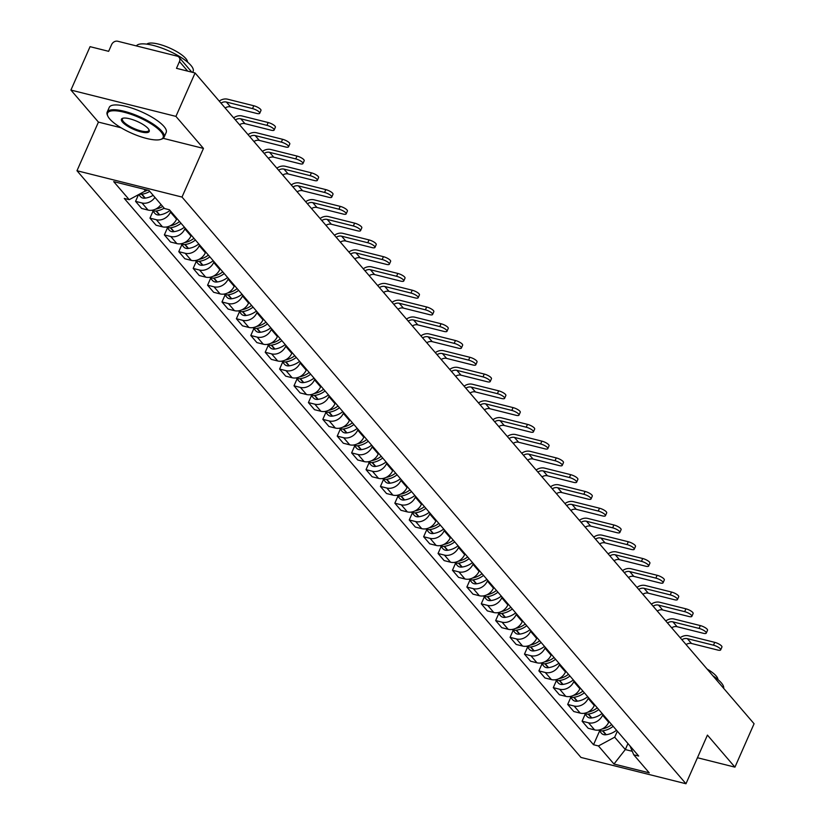 <?xml version="1.0" encoding="UTF-8"?>
<svg xmlns="http://www.w3.org/2000/svg" width="825" height="825" viewBox="0 0 825 825"><rect width="100%" height="100%" fill="white"/><g stroke="black" fill="none" stroke-linecap="round" stroke-linejoin="round"><path stroke-width="1.24" d="M175.931 116.387L70.919 90.069L98.433 122.1L76.983 170.734L580.955 757.433L685.977 783.75L182.005 197.062L203.455 148.417L175.931 116.387L195.082 72.982L754.081 723.742L734.941 767.147L707.427 735.106L685.977 783.75M70.919 90.069L90.059 46.664L108.642 51.325L111.633 44.56A4.981 4.094 -40.7 0 1 117.758 41.25L177.2 56.152A4.981 4.094 -40.7 0 1 179.046 57.265L191.854 72.177M697.445 757.742L734.941 767.147M187.698 71.136L179.468 61.566L176.488 68.32L195.082 72.982M179.468 61.566A4.981 4.094 -40.7 0 0 179.046 57.265M154.925 197.392A11.447 9.405 139.3 0 1 141.972 202.971L135.558 201.362L141.653 208.457L148.067 210.066A11.447 9.405 -40.7 0 0 161.019 204.487M138.517 194.648L135.558 201.362M170.796 211.355L170.455 212.128A11.447 9.405 139.3 0 1 156.368 219.739L149.964 218.13L156.059 225.225L162.463 226.834A11.447 9.405 -40.7 0 0 176.55 219.223L176.89 218.45M153.017 211.21L149.964 218.13M185.202 228.123L184.862 228.896A11.447 9.405 139.3 0 1 170.775 236.507L164.371 234.898L170.466 241.993L176.87 243.602A11.447 9.405 -40.7 0 0 190.957 235.991L191.297 235.218M167.423 227.978L164.371 234.898M199.609 244.901L199.268 245.664A11.447 9.405 139.3 0 1 185.182 253.275L178.778 251.666L184.872 258.761L191.276 260.37A11.447 9.405 -40.7 0 0 205.363 252.759L205.703 251.986M181.83 244.747L178.778 251.666M214.005 261.669L213.675 262.433A11.447 9.405 139.3 0 1 199.588 270.043L193.184 268.434L199.268 275.529L205.683 277.138A11.447 9.405 -40.7 0 0 219.77 269.528L220.1 268.764M196.226 261.515L193.184 268.434M228.412 278.438L228.082 279.201A11.447 9.405 139.3 0 1 213.995 286.811L207.58 285.202L213.675 292.298L220.089 293.906A11.447 9.405 -40.7 0 0 234.176 286.296L234.506 285.532M210.633 278.283L207.58 285.202M242.818 295.206L242.478 295.969A11.447 9.405 139.3 0 1 228.391 303.579L221.987 301.971L228.082 309.066L234.486 310.674A11.447 9.405 -40.7 0 0 248.572 303.064L248.913 302.301M225.039 295.051L221.987 301.971M257.225 311.974L256.884 312.737A11.447 9.405 139.3 0 1 242.797 320.347L236.393 318.739L242.488 325.834L248.892 327.442A11.447 9.405 -40.7 0 0 262.979 319.832L263.319 319.069M239.446 311.819L236.393 318.739M271.631 328.742L271.291 329.505A11.447 9.405 139.3 0 1 257.204 337.116L250.8 335.507L256.895 342.602L263.299 344.211A11.447 9.405 -40.7 0 0 277.386 336.6L277.726 335.837M253.852 328.587L250.8 335.507M286.028 345.51L285.698 346.273A11.447 9.405 139.3 0 1 271.611 353.884L265.207 352.275L271.291 359.37L277.705 360.979A11.447 9.405 -40.7 0 0 291.792 353.368L292.122 352.605M268.249 345.366L265.207 352.275M300.434 362.278L300.104 363.041A11.447 9.405 139.3 0 1 286.017 370.652L279.603 369.053L285.698 376.138L292.112 377.747A11.447 9.405 -40.7 0 0 306.199 370.136L306.529 369.373M282.655 362.134L279.603 369.053M314.841 379.046L314.5 379.809A11.447 9.405 139.3 0 1 300.413 387.42L294.009 385.822L300.104 392.917L306.508 394.515A11.447 9.405 -40.7 0 0 320.595 386.904L320.935 386.141M297.062 378.902L294.009 385.822M329.247 395.814L328.907 396.577A11.447 9.405 139.3 0 1 314.82 404.188L308.416 402.59L314.511 409.685L320.915 411.283A11.447 9.405 -40.7 0 0 335.002 403.673L335.342 402.909M311.468 395.67L308.416 402.59M343.654 412.582L343.313 413.346A11.447 9.405 139.3 0 1 329.227 420.956L322.823 419.358L328.917 426.453L335.321 428.051A11.447 9.405 -40.7 0 0 349.408 420.441L349.748 419.677M325.875 412.438L322.823 419.358M358.05 429.351L357.72 430.114A11.447 9.405 139.3 0 1 343.633 437.724L337.229 436.126L343.313 443.221L349.728 444.819A11.447 9.405 -40.7 0 0 363.815 437.209L364.145 436.446M340.271 429.206L337.229 436.126M372.457 446.119L372.127 446.882A11.447 9.405 139.3 0 1 358.04 454.503L351.625 452.894L357.72 459.989L364.134 461.588A11.447 9.405 -40.7 0 0 378.221 453.977L378.551 453.214M354.678 445.974L351.625 452.894M386.863 462.887L386.523 463.65A11.447 9.405 139.3 0 1 372.436 471.271L366.032 469.662L372.127 476.757L378.531 478.366A11.447 9.405 -40.7 0 0 392.618 470.745L392.958 469.982M369.084 462.743L366.032 469.662M401.27 479.655L400.929 480.428A11.447 9.405 139.3 0 1 386.843 488.039L380.438 486.43L386.533 493.525L392.937 495.134A11.447 9.405 -40.7 0 0 407.024 487.513L407.364 486.75M383.491 479.511L380.438 486.43M415.676 496.423L415.336 497.197A11.447 9.405 139.3 0 1 401.249 504.807L394.845 503.198L400.94 510.293L407.344 511.902A11.447 9.405 -40.7 0 0 421.431 504.292L421.771 503.518M397.897 496.279L394.845 503.198M430.073 513.191L429.743 513.965A11.447 9.405 139.3 0 1 415.656 521.575L409.252 519.967L415.336 527.062L421.75 528.67A11.447 9.405 -40.7 0 0 435.837 521.06L436.167 520.286M412.294 513.047L409.252 519.967M444.479 529.97L444.149 530.733A11.447 9.405 139.3 0 1 430.062 538.343L423.648 536.735L429.743 543.83L436.157 545.438A11.447 9.405 -40.7 0 0 450.244 537.828L450.574 537.065M426.7 529.815L423.648 536.735M458.886 546.738L458.545 547.501A11.447 9.405 139.3 0 1 444.458 555.112L438.054 553.503L444.149 560.598L450.553 562.207A11.447 9.405 -40.7 0 0 464.64 554.596L464.98 553.833M441.107 546.583L438.054 553.503M473.292 563.506L472.952 564.269A11.447 9.405 139.3 0 1 458.865 571.88L452.461 570.271L458.556 577.366L464.96 578.975A11.447 9.405 -40.7 0 0 479.047 571.364L479.387 570.601M455.513 563.351L452.461 570.271M487.699 580.274L487.358 581.037A11.447 9.405 139.3 0 1 473.272 588.648L466.868 587.039L472.962 594.134L479.366 595.743A11.447 9.405 -40.7 0 0 493.453 588.132L493.793 587.369M469.92 580.119L466.868 587.039M502.105 597.042L501.765 597.805A11.447 9.405 139.3 0 1 487.678 605.416L481.274 603.807L487.358 610.902L493.773 612.511A11.447 9.405 -40.7 0 0 507.86 604.9L508.19 604.137M484.316 596.887L481.274 603.807M516.502 613.81L516.172 614.573A11.447 9.405 139.3 0 1 502.085 622.184L495.67 620.575L501.765 627.67L508.179 629.279A11.447 9.405 -40.7 0 0 522.266 621.668L522.596 620.905M498.723 613.666L495.67 620.575M530.908 630.578L530.568 631.342A11.447 9.405 139.3 0 1 516.481 638.952L510.077 637.343L516.172 644.438L522.576 646.047A11.447 9.405 -40.7 0 0 536.663 638.437L537.003 637.673M513.129 630.434L510.077 637.343M545.315 647.347L544.974 648.11A11.447 9.405 139.3 0 1 530.887 655.72L524.483 654.122L530.578 661.207L536.982 662.815A11.447 9.405 -40.7 0 0 551.069 655.205L551.409 654.442M527.536 647.202L524.483 654.122M559.721 664.115L559.381 664.878A11.447 9.405 139.3 0 1 545.294 672.488L538.89 670.89L544.985 677.985L551.389 679.583A11.447 9.405 -40.7 0 0 565.476 671.973L565.816 671.21M541.942 663.97L538.89 670.89M574.128 680.883L573.788 681.646A11.447 9.405 139.3 0 1 559.701 689.257L553.297 687.658L559.391 694.753L565.795 696.352A11.447 9.405 -40.7 0 0 579.882 688.741L580.212 687.978M556.339 680.738L553.297 687.658M588.524 697.651L588.194 698.414A11.447 9.405 139.3 0 1 574.107 706.025L567.693 704.426L573.788 711.521L580.202 713.12A11.447 9.405 -40.7 0 0 594.289 705.509L594.619 704.746M570.745 697.507L567.693 704.426M602.931 714.419L602.59 715.182A11.447 9.405 139.3 0 1 588.503 722.793L582.099 721.194L588.194 728.289L594.598 729.888A11.447 9.405 -40.7 0 0 608.685 722.277L609.025 721.514M585.152 714.275L582.099 721.194M143.973 189.214L145.437 190.915L145.963 189.719M145.437 190.915L129.205 199.681L113.695 181.624L148.985 190.472L164.495 208.529L169.424 209.767L638.684 756.04L633.744 754.803L649.254 772.86L613.975 764.022L598.455 745.955L614.687 737.189L625.309 749.554L632.27 751.297M129.205 199.681L124.266 198.443L593.526 744.727L598.455 745.955M76.983 170.734L182.005 197.062M98.433 122.1L121.1 127.782M163.195 138.332L203.455 148.417M627.959 743.552L625.309 749.554L613.975 764.022M617.337 731.187L614.687 737.189M599.558 731.043L593.526 744.727M630.032 745.975L633.744 754.803M225.142 107.972A6.713 5.517 139.3 0 1 230.536 106.879L256.688 113.427A5.6 1.598 -156.2 0 0 259.731 113.273A5.6 1.598 -156.2 0 0 257.699 110.849A5.6 1.598 -156.2 0 0 252.532 108.591L253.78 105.755A5.6 1.598 23.8 0 1 258.947 108.013A5.6 1.598 23.8 0 1 260.978 110.437L259.731 113.273M147.551 190.111A18.913 15.541 139.3 0 1 144.21 191.575M139.477 194.133A6.28 5.167 -40.7 0 0 141.58 194.236L141.91 194.195A18.913 15.541 -40.7 0 0 149.779 191.4M138.703 194.556L140.498 196.639A6.28 5.167 -40.7 0 0 144.953 198.165L145.282 198.113A18.913 15.541 -40.7 0 0 153.151 195.329M220.987 103.135A6.713 5.517 139.3 0 1 226.38 102.042L252.532 108.591M253.78 105.755L227.638 99.206A9.952 8.178 -40.7 0 0 219.244 101.104M239.539 124.74A6.713 5.517 139.3 0 1 244.943 123.647L271.095 130.206A5.6 1.598 -156.2 0 0 274.137 130.041A5.6 1.598 -156.2 0 0 272.106 127.617A5.6 1.598 -156.2 0 0 266.939 125.359L268.187 122.533A5.6 1.598 23.8 0 1 273.353 124.781A5.6 1.598 23.8 0 1 275.385 127.205L274.137 130.041M162.711 206.456A18.913 15.541 139.3 0 1 155.636 209.117M152.305 210.189A6.28 5.167 -40.7 0 0 155.987 211.004L156.317 210.963A18.913 15.541 -40.7 0 0 164.185 208.168M152.161 210.21L154.904 213.407A6.28 5.167 -40.7 0 0 159.359 214.933L159.689 214.882A18.913 15.541 -40.7 0 0 169.991 210.427M235.393 119.903A6.713 5.517 139.3 0 1 240.787 118.81L266.939 125.359M268.187 122.533L242.034 115.974A9.952 8.178 -40.7 0 0 233.64 117.872M253.945 141.508A6.713 5.517 139.3 0 1 259.349 140.415L285.502 146.974A5.6 1.598 -156.2 0 0 288.544 146.809A5.6 1.598 -156.2 0 0 286.512 144.385A5.6 1.598 -156.2 0 0 281.346 142.137L282.593 139.301A5.6 1.598 23.8 0 1 287.76 141.549A5.6 1.598 23.8 0 1 289.792 143.973L288.544 146.809M179.551 221.543A18.913 15.541 139.3 0 1 170.043 225.885M166.712 226.958A6.28 5.167 -40.7 0 0 170.393 227.772L170.723 227.731A18.913 15.541 -40.7 0 0 181.026 223.266M166.568 226.978L169.311 230.175A6.28 5.167 -40.7 0 0 173.755 231.701L174.085 231.65A18.913 15.541 -40.7 0 0 184.398 227.195M249.789 136.672A6.713 5.517 139.3 0 1 255.193 135.578L281.346 142.137M282.593 139.301L256.441 132.743A9.952 8.178 -40.7 0 0 248.047 134.64M268.352 158.287A6.713 5.517 139.3 0 1 273.756 157.183L299.898 163.742A5.6 1.598 -156.2 0 0 302.95 163.577A5.6 1.598 -156.2 0 0 300.908 161.153A5.6 1.598 -156.2 0 0 295.742 158.905L297 156.069A5.6 1.598 23.8 0 1 302.167 158.318A5.6 1.598 23.8 0 1 304.198 160.741L302.95 163.577M193.958 238.322A18.913 15.541 139.3 0 1 184.449 242.653M181.118 243.726A6.28 5.167 -40.7 0 0 184.79 244.54L185.12 244.499A18.913 15.541 -40.7 0 0 195.432 240.034M180.974 243.757L183.717 246.953A6.28 5.167 -40.7 0 0 188.162 248.469L188.492 248.418A18.913 15.541 -40.7 0 0 198.804 243.963M264.196 153.44A6.713 5.517 139.3 0 1 269.6 152.347L295.742 158.905M297 156.069L270.847 149.511A9.952 8.178 -40.7 0 0 262.453 151.408M282.758 175.055A6.713 5.517 139.3 0 1 288.152 173.951L314.304 180.51A5.6 1.598 -156.2 0 0 317.347 180.345A5.6 1.598 -156.2 0 0 315.315 177.922A5.6 1.598 -156.2 0 0 310.148 175.673L311.407 172.838A5.6 1.598 23.8 0 1 316.563 175.096A5.6 1.598 23.8 0 1 318.605 177.509L317.347 180.345M208.354 255.09A18.913 15.541 139.3 0 1 198.856 259.421M195.525 260.494A6.28 5.167 -40.7 0 0 199.196 261.308L199.526 261.267A18.913 15.541 -40.7 0 0 209.839 256.802M195.37 260.525L198.124 263.722A6.28 5.167 -40.7 0 0 202.568 265.238L202.898 265.186A18.913 15.541 -40.7 0 0 213.201 260.731M278.603 170.218A6.713 5.517 139.3 0 1 283.996 169.115L310.148 175.673M311.407 172.838L285.254 166.279A9.952 8.178 -40.7 0 0 276.86 168.187M297.165 191.823A6.713 5.517 139.3 0 1 302.558 190.719L328.711 197.278A5.6 1.598 -156.2 0 0 331.753 197.113A5.6 1.598 -156.2 0 0 329.722 194.7A5.6 1.598 -156.2 0 0 324.555 192.442L325.803 189.606A5.6 1.598 23.8 0 1 330.969 191.864A5.6 1.598 23.8 0 1 333.001 194.277L331.753 197.113M222.76 271.858A18.913 15.541 139.3 0 1 213.252 276.189M209.932 277.262A6.28 5.167 -40.7 0 0 213.603 278.077L213.933 278.035A18.913 15.541 -40.7 0 0 224.235 273.57M209.777 277.293L212.52 280.49A6.28 5.167 -40.7 0 0 216.975 282.006L217.305 281.964A18.913 15.541 -40.7 0 0 227.607 277.499M293.009 186.986A6.713 5.517 139.3 0 1 298.403 185.883L324.555 192.442M325.803 189.606L299.661 183.047A9.952 8.178 -40.7 0 0 291.266 184.955M109.704 118.924A30.35 8.683 -156.2 0 0 135.125 134.681A30.35 8.683 -156.2 0 0 160.792 139.404A30.35 8.683 -156.2 0 0 160.958 131.763A30.35 8.683 -156.2 0 0 127.163 113.077A30.35 8.683 -156.2 0 0 107.786 116.026A30.35 8.683 -156.2 0 0 109.704 118.924M107.611 115.593A31.102 8.9 23.8 0 1 107.394 115.139A31.102 8.9 23.8 0 1 107.168 112.138A31.102 8.9 23.8 0 1 131.495 113.489A31.102 8.9 23.8 0 1 161.875 131.268A31.102 8.9 23.8 0 1 164.072 137.239A31.102 8.9 23.8 0 1 161.7 139.095A31.102 8.9 23.8 0 1 161.226 139.239M122.523 122.131A15.18 4.342 23.8 0 1 122.605 118.305A15.18 4.342 23.8 0 1 135.434 120.677A15.18 4.342 23.8 0 1 148.149 128.556A15.18 4.342 23.8 0 1 149.108 129.999A15.18 4.342 23.8 0 1 139.415 131.474A15.18 4.342 23.8 0 1 122.523 122.131M123.111 118.171A14.427 4.135 -156.2 0 0 122.42 118.862A14.427 4.135 -156.2 0 0 123.441 121.636A14.427 4.135 -156.2 0 0 137.538 129.886A14.427 4.135 -156.2 0 0 148.82 130.515A14.427 4.135 -156.2 0 0 148.871 129.535M136.403 45.922A31.102 8.9 23.8 0 1 161.164 47.84A31.102 8.9 23.8 0 1 190.926 65.392A31.102 8.9 23.8 0 1 193.132 71.362L192.679 72.383M146.829 44.148A22.388 6.404 23.8 0 1 165.103 46.169A22.388 6.404 23.8 0 1 185.79 58.534A22.388 6.404 23.8 0 1 187.533 62.102M107.168 112.138L109.282 107.343A31.102 8.9 23.8 0 1 133.609 108.694A31.102 8.9 23.8 0 1 163.989 126.472A31.102 8.9 23.8 0 1 166.196 132.433L164.072 137.239M712.924 675.819A31.102 8.9 23.8 0 1 721.308 682.832A31.102 8.9 23.8 0 1 723.669 688.328M707.097 669.044A22.388 6.404 23.8 0 1 716.172 675.974A22.388 6.404 23.8 0 1 717.915 679.532M311.561 208.591A6.713 5.517 139.3 0 1 316.965 207.487L343.118 214.046A5.6 1.598 -156.2 0 0 346.16 213.881A5.6 1.598 -156.2 0 0 344.128 211.468A5.6 1.598 -156.2 0 0 338.962 209.21L340.209 206.374A5.6 1.598 23.8 0 1 345.376 208.632A5.6 1.598 23.8 0 1 347.407 211.045L346.16 213.881M237.167 288.626A18.913 15.541 139.3 0 1 227.659 292.957M224.328 294.03A6.28 5.167 -40.7 0 0 228.009 294.845L228.339 294.803A18.913 15.541 -40.7 0 0 238.642 290.338M224.183 294.061L226.927 297.258A6.28 5.167 -40.7 0 0 231.382 298.774L231.712 298.733A18.913 15.541 -40.7 0 0 242.014 294.267M307.416 203.754A6.713 5.517 139.3 0 1 312.809 202.651L338.962 209.21M340.209 206.374L314.057 199.815A9.952 8.178 -40.7 0 0 305.662 201.723M325.968 225.359A6.713 5.517 139.3 0 1 331.372 224.256L357.524 230.814A5.6 1.598 -156.2 0 0 360.566 230.649A5.6 1.598 -156.2 0 0 358.535 228.236A5.6 1.598 -156.2 0 0 353.368 225.978L354.616 223.142A5.6 1.598 23.8 0 1 359.782 225.4A5.6 1.598 23.8 0 1 361.814 227.813L360.566 230.649M251.573 305.394A18.913 15.541 139.3 0 1 242.065 309.726M238.734 310.798A6.28 5.167 -40.7 0 0 242.416 311.623L242.746 311.572A18.913 15.541 -40.7 0 0 253.048 307.117M238.59 310.829L241.333 314.026A6.28 5.167 -40.7 0 0 245.778 315.542L246.108 315.501A18.913 15.541 -40.7 0 0 256.42 311.035M321.812 220.523A6.713 5.517 139.3 0 1 327.216 219.419L353.368 225.978M354.616 223.142L328.463 216.583A9.952 8.178 -40.7 0 0 320.069 218.491M340.374 242.127A6.713 5.517 139.3 0 1 345.778 241.024L371.92 247.583A5.6 1.598 -156.2 0 0 374.973 247.417A5.6 1.598 -156.2 0 0 372.931 245.004A5.6 1.598 -156.2 0 0 367.764 242.746L369.022 239.91A5.6 1.598 23.8 0 1 374.189 242.168A5.6 1.598 23.8 0 1 376.221 244.592L374.973 247.417M265.98 322.162A18.913 15.541 139.3 0 1 256.472 326.494M253.141 327.566A6.28 5.167 -40.7 0 0 256.812 328.391L257.142 328.34A18.913 15.541 -40.7 0 0 267.455 323.885M252.997 327.597L255.74 330.794A6.28 5.167 -40.7 0 0 260.184 332.31L260.514 332.269A18.913 15.541 -40.7 0 0 270.827 327.803M336.218 237.291A6.713 5.517 139.3 0 1 341.622 236.187L367.764 242.746M369.022 239.91L342.87 233.351A9.952 8.178 -40.7 0 0 334.476 235.259M354.781 258.895A6.713 5.517 139.3 0 1 360.174 257.792L386.327 264.351A5.6 1.598 -156.2 0 0 389.369 264.196A5.6 1.598 -156.2 0 0 387.338 261.772A5.6 1.598 -156.2 0 0 382.171 259.514L383.429 256.678A5.6 1.598 23.8 0 1 388.585 258.937A5.6 1.598 23.8 0 1 390.627 261.36L389.369 264.196M280.376 338.931A18.913 15.541 139.3 0 1 270.878 343.262M267.548 344.345A6.28 5.167 -40.7 0 0 271.219 345.159L271.549 345.108A18.913 15.541 -40.7 0 0 281.861 340.653M267.393 344.365L270.146 347.562A6.28 5.167 -40.7 0 0 274.591 349.078L274.921 349.037A18.913 15.541 -40.7 0 0 285.223 344.572M350.625 254.059A6.713 5.517 139.3 0 1 356.018 252.955L382.171 259.514M383.429 256.678L357.277 250.119A9.952 8.178 -40.7 0 0 348.882 252.027M369.188 275.663A6.713 5.517 139.3 0 1 374.581 274.57L400.733 281.119A5.6 1.598 -156.2 0 0 403.776 280.964A5.6 1.598 -156.2 0 0 401.744 278.541A5.6 1.598 -156.2 0 0 396.577 276.282L397.825 273.446A5.6 1.598 23.8 0 1 402.992 275.705A5.6 1.598 23.8 0 1 405.023 278.128L403.776 280.964M294.783 355.699A18.913 15.541 139.3 0 1 285.275 360.04M281.954 361.113A6.28 5.167 -40.7 0 0 285.625 361.927L285.955 361.876A18.913 15.541 -40.7 0 0 296.257 357.421M281.799 361.133L284.543 364.33A6.28 5.167 -40.7 0 0 288.998 365.846L289.327 365.805A18.913 15.541 -40.7 0 0 299.63 361.34M365.032 270.827A6.713 5.517 139.3 0 1 370.425 269.734L396.577 276.282M397.825 273.446L371.683 266.898A9.952 8.178 -40.7 0 0 363.289 268.795M383.584 292.432A6.713 5.517 139.3 0 1 388.988 291.338L415.14 297.887A5.6 1.598 -156.2 0 0 418.182 297.732A5.6 1.598 -156.2 0 0 416.151 295.309A5.6 1.598 -156.2 0 0 410.984 293.05L412.232 290.214A5.6 1.598 23.8 0 1 417.398 292.473A5.6 1.598 23.8 0 1 419.43 294.896L418.182 297.732M309.189 372.467A18.913 15.541 139.3 0 1 299.681 376.808M296.35 377.881A6.28 5.167 -40.7 0 0 300.032 378.696L300.362 378.644A18.913 15.541 -40.7 0 0 310.664 374.189M296.206 377.902L298.949 381.098A6.28 5.167 -40.7 0 0 303.404 382.614L303.734 382.573A18.913 15.541 -40.7 0 0 314.036 378.108M379.438 287.595A6.713 5.517 139.3 0 1 384.832 286.502L410.984 293.05M412.232 290.214L386.079 283.666A9.952 8.178 -40.7 0 0 377.685 285.563M397.99 309.2A6.713 5.517 139.3 0 1 403.394 308.107L429.547 314.655A5.6 1.598 -156.2 0 0 432.589 314.5A5.6 1.598 -156.2 0 0 430.557 312.077A5.6 1.598 -156.2 0 0 425.391 309.818L426.638 306.983A5.6 1.598 23.8 0 1 431.805 309.241A5.6 1.598 23.8 0 1 433.837 311.664L432.589 314.5M323.596 389.235A18.913 15.541 139.3 0 1 314.088 393.577M310.757 394.649A6.28 5.167 -40.7 0 0 314.438 395.464L314.768 395.423A18.913 15.541 -40.7 0 0 325.071 390.957M310.613 394.67L313.356 397.867A6.28 5.167 -40.7 0 0 317.8 399.382L318.13 399.341A18.913 15.541 -40.7 0 0 328.443 394.876M393.834 304.363A6.713 5.517 139.3 0 1 399.238 303.27L425.391 309.818M426.638 306.983L400.486 300.434A9.952 8.178 -40.7 0 0 392.092 302.332M412.397 325.968A6.713 5.517 139.3 0 1 417.801 324.875L443.943 331.423A5.6 1.598 -156.2 0 0 446.995 331.268A5.6 1.598 -156.2 0 0 444.953 328.845A5.6 1.598 -156.2 0 0 439.787 326.587L441.045 323.751A5.6 1.598 23.8 0 1 446.212 326.009A5.6 1.598 23.8 0 1 448.243 328.433L446.995 331.268M338.002 406.003A18.913 15.541 139.3 0 1 328.494 410.345M325.163 411.417A6.28 5.167 -40.7 0 0 328.835 412.232L329.165 412.191A18.913 15.541 -40.7 0 0 339.477 407.725M325.019 411.438L327.762 414.635A6.28 5.167 -40.7 0 0 332.207 416.151L332.537 416.109A18.913 15.541 -40.7 0 0 342.849 411.644M408.241 321.131A6.713 5.517 139.3 0 1 413.645 320.038L439.787 326.587M441.045 323.751L414.892 317.202A9.952 8.178 -40.7 0 0 406.498 319.1M426.803 342.736A6.713 5.517 139.3 0 1 432.197 341.643L458.349 348.191A5.6 1.598 -156.2 0 0 461.392 348.037A5.6 1.598 -156.2 0 0 459.36 345.613A5.6 1.598 -156.2 0 0 454.193 343.355L455.452 340.519A5.6 1.598 23.8 0 1 460.608 342.777A5.6 1.598 23.8 0 1 462.65 345.201L461.392 348.037M352.399 422.771A18.913 15.541 139.3 0 1 342.901 427.113M339.57 428.185A6.28 5.167 -40.7 0 0 343.241 429L343.571 428.959A18.913 15.541 -40.7 0 0 353.884 424.493M339.415 428.206L342.169 431.403A6.28 5.167 -40.7 0 0 346.613 432.919L346.943 432.877A18.913 15.541 -40.7 0 0 357.246 428.412M422.647 337.899A6.713 5.517 139.3 0 1 428.041 336.806L454.193 343.355M455.452 340.519L429.299 333.97A9.952 8.178 -40.7 0 0 420.905 335.868M441.21 359.504A6.713 5.517 139.3 0 1 446.603 358.411L472.756 364.959A5.6 1.598 -156.2 0 0 475.798 364.805A5.6 1.598 -156.2 0 0 473.767 362.381A5.6 1.598 -156.2 0 0 468.6 360.123L469.848 357.287A5.6 1.598 23.8 0 1 475.014 359.545A5.6 1.598 23.8 0 1 477.046 361.969L475.798 364.805M366.805 439.539A18.913 15.541 139.3 0 1 357.297 443.881M353.977 444.953A6.28 5.167 -40.7 0 0 357.648 445.768L357.978 445.727A18.913 15.541 -40.7 0 0 368.28 441.262M353.822 444.974L356.565 448.171A6.28 5.167 -40.7 0 0 361.02 449.687L361.35 449.646A18.913 15.541 -40.7 0 0 371.652 445.18M437.054 354.668A6.713 5.517 139.3 0 1 442.448 353.574L468.6 360.123M469.848 357.287L443.706 350.738A9.952 8.178 -40.7 0 0 435.311 352.636M455.617 376.272A6.713 5.517 139.3 0 1 461.01 375.179L487.162 381.728A5.6 1.598 -156.2 0 0 490.205 381.573A5.6 1.598 -156.2 0 0 488.173 379.149A5.6 1.598 -156.2 0 0 483.007 376.891L484.254 374.055A5.6 1.598 23.8 0 1 489.421 376.313A5.6 1.598 23.8 0 1 491.452 378.737L490.205 381.573M381.212 456.308A18.913 15.541 139.3 0 1 371.704 460.649M368.373 461.722A6.28 5.167 -40.7 0 0 372.054 462.536L372.384 462.495A18.913 15.541 -40.7 0 0 382.687 458.03M368.228 461.742L370.972 464.939A6.28 5.167 -40.7 0 0 375.427 466.465L375.757 466.414A18.913 15.541 -40.7 0 0 386.059 461.959M451.461 371.436A6.713 5.517 139.3 0 1 456.854 370.343L483.007 376.891M484.254 374.055L458.102 367.507A9.952 8.178 -40.7 0 0 449.707 369.404M470.013 393.04A6.713 5.517 139.3 0 1 475.417 391.947L501.569 398.496A5.6 1.598 -156.2 0 0 504.611 398.341A5.6 1.598 -156.2 0 0 502.58 395.918A5.6 1.598 -156.2 0 0 497.413 393.659L498.661 390.823A5.6 1.598 23.8 0 1 503.827 393.082A5.6 1.598 23.8 0 1 505.859 395.505L504.611 398.341M395.618 473.076A18.913 15.541 139.3 0 1 386.11 477.417M382.779 478.49A6.28 5.167 -40.7 0 0 386.461 479.304L386.791 479.263A18.913 15.541 -40.7 0 0 397.093 474.798M382.635 478.51L385.378 481.707A6.28 5.167 -40.7 0 0 389.823 483.233L390.153 483.182A18.913 15.541 -40.7 0 0 400.465 478.727M465.857 388.204A6.713 5.517 139.3 0 1 471.261 387.111L497.413 393.659M498.661 390.823L472.508 384.275A9.952 8.178 -40.7 0 0 464.114 386.172M484.419 409.808A6.713 5.517 139.3 0 1 489.823 408.715L515.965 415.274A5.6 1.598 -156.2 0 0 519.018 415.109A5.6 1.598 -156.2 0 0 516.976 412.686A5.6 1.598 -156.2 0 0 511.82 410.427L513.067 407.602A5.6 1.598 23.8 0 1 518.234 409.85A5.6 1.598 23.8 0 1 520.266 412.273L519.018 415.109M410.025 489.844A18.913 15.541 139.3 0 1 400.517 494.185M397.186 495.258A6.28 5.167 -40.7 0 0 400.857 496.073L401.187 496.031A18.913 15.541 -40.7 0 0 411.5 491.566M397.042 495.278L399.785 498.475A6.28 5.167 -40.7 0 0 404.229 500.002L404.559 499.95A18.913 15.541 -40.7 0 0 414.872 495.495M480.263 404.972A6.713 5.517 139.3 0 1 485.667 403.879L511.82 410.427M513.067 407.602L486.915 401.043A9.952 8.178 -40.7 0 0 478.521 402.94M498.826 426.587A6.713 5.517 139.3 0 1 504.219 425.483L530.372 432.042A5.6 1.598 -156.2 0 0 533.414 431.877A5.6 1.598 -156.2 0 0 531.382 429.454A5.6 1.598 -156.2 0 0 526.216 427.206L527.474 424.37A5.6 1.598 23.8 0 1 532.63 426.618A5.6 1.598 23.8 0 1 534.672 429.041L533.414 431.877M424.421 506.612A18.913 15.541 139.3 0 1 414.923 510.953M411.593 512.026A6.28 5.167 -40.7 0 0 415.264 512.841L415.594 512.799A18.913 15.541 -40.7 0 0 425.906 508.334M411.438 512.047L414.191 515.243A6.28 5.167 -40.7 0 0 418.636 516.77L418.966 516.718A18.913 15.541 -40.7 0 0 429.278 512.263M494.67 421.74A6.713 5.517 139.3 0 1 500.063 420.647L526.216 427.206M527.474 424.37L501.322 417.811A9.952 8.178 -40.7 0 0 492.927 419.708M513.232 443.355A6.713 5.517 139.3 0 1 518.626 442.252L544.778 448.81A5.6 1.598 -156.2 0 0 547.821 448.645A5.6 1.598 -156.2 0 0 545.789 446.222A5.6 1.598 -156.2 0 0 540.623 443.974L541.87 441.138A5.6 1.598 23.8 0 1 547.037 443.386A5.6 1.598 23.8 0 1 549.068 445.809L547.821 448.645M438.828 523.39A18.913 15.541 139.3 0 1 429.32 527.722M425.999 528.794A6.28 5.167 -40.7 0 0 429.67 529.609L430 529.567A18.913 15.541 -40.7 0 0 440.302 525.102M425.844 528.825L428.598 532.022A6.28 5.167 -40.7 0 0 433.043 533.538L433.373 533.486A18.913 15.541 -40.7 0 0 443.675 529.031M509.077 438.518A6.713 5.517 139.3 0 1 514.47 437.415L540.623 443.974M541.87 441.138L515.728 434.579A9.952 8.178 -40.7 0 0 507.334 436.477M527.639 460.123A6.713 5.517 139.3 0 1 533.033 459.02L559.185 465.578A5.6 1.598 -156.2 0 0 562.227 465.413A5.6 1.598 -156.2 0 0 560.196 463A5.6 1.598 -156.2 0 0 555.029 460.742L556.277 457.906A5.6 1.598 23.8 0 1 561.443 460.164A5.6 1.598 23.8 0 1 563.475 462.577L562.227 465.413M453.234 540.158A18.913 15.541 139.3 0 1 443.726 544.49M440.395 545.562A6.28 5.167 -40.7 0 0 444.077 546.377L444.407 546.336A18.913 15.541 -40.7 0 0 454.709 541.87M440.251 545.593L442.994 548.79A6.28 5.167 -40.7 0 0 447.449 550.306L447.779 550.265A18.913 15.541 -40.7 0 0 458.081 545.799M523.483 455.287A6.713 5.517 139.3 0 1 528.877 454.183L555.029 460.742M556.277 457.906L530.124 451.347A9.952 8.178 -40.7 0 0 521.73 453.255M542.035 476.891A6.713 5.517 139.3 0 1 547.439 475.788L573.592 482.347A5.6 1.598 -156.2 0 0 576.634 482.182A5.6 1.598 -156.2 0 0 574.602 479.768A5.6 1.598 -156.2 0 0 569.436 477.51L570.683 474.674A5.6 1.598 23.8 0 1 575.85 476.933A5.6 1.598 23.8 0 1 577.882 479.346L576.634 482.182M467.641 556.927A18.913 15.541 139.3 0 1 458.133 561.258M454.802 562.33A6.28 5.167 -40.7 0 0 458.483 563.145L458.813 563.104A18.913 15.541 -40.7 0 0 469.116 558.638M454.657 562.361L457.401 565.558A6.28 5.167 -40.7 0 0 461.845 567.074L462.175 567.033A18.913 15.541 -40.7 0 0 472.488 562.567M537.879 472.055A6.713 5.517 139.3 0 1 543.283 470.951L569.436 477.51M570.683 474.674L544.531 468.115A9.952 8.178 -40.7 0 0 536.137 470.023M556.442 493.659A6.713 5.517 139.3 0 1 561.846 492.556L587.988 499.115A5.6 1.598 -156.2 0 0 591.04 498.95A5.6 1.598 -156.2 0 0 588.998 496.537A5.6 1.598 -156.2 0 0 583.842 494.278L585.09 491.442A5.6 1.598 23.8 0 1 590.257 493.701A5.6 1.598 23.8 0 1 592.288 496.114L591.04 498.95M482.048 573.695A18.913 15.541 139.3 0 1 472.539 578.026M469.208 579.098A6.28 5.167 -40.7 0 0 472.88 579.913L473.21 579.872A18.913 15.541 -40.7 0 0 483.522 575.407M469.064 579.129L471.807 582.326A6.28 5.167 -40.7 0 0 476.252 583.842L476.582 583.801A18.913 15.541 -40.7 0 0 486.894 579.336M552.286 488.823A6.713 5.517 139.3 0 1 557.69 487.719L583.842 494.278M585.09 491.442L558.938 484.883A9.952 8.178 -40.7 0 0 550.543 486.791M570.848 510.427A6.713 5.517 139.3 0 1 576.242 509.324L602.394 515.883A5.6 1.598 -156.2 0 0 605.437 515.718A5.6 1.598 -156.2 0 0 603.405 513.305A5.6 1.598 -156.2 0 0 598.238 511.046L599.497 508.21A5.6 1.598 23.8 0 1 604.653 510.469A5.6 1.598 23.8 0 1 606.695 512.882L605.437 515.718M496.444 590.463A18.913 15.541 139.3 0 1 486.946 594.794M483.615 595.867A6.28 5.167 -40.7 0 0 487.286 596.692L487.616 596.64A18.913 15.541 -40.7 0 0 497.929 592.185M483.46 595.898L486.214 599.094A6.28 5.167 -40.7 0 0 490.658 600.61L490.988 600.569A18.913 15.541 -40.7 0 0 501.301 596.104M566.692 505.591A6.713 5.517 139.3 0 1 572.096 504.488L598.238 511.046M599.497 508.21L573.344 501.652A9.952 8.178 -40.7 0 0 564.95 503.559M585.255 527.196A6.713 5.517 139.3 0 1 590.648 526.092L616.801 532.651A5.6 1.598 -156.2 0 0 619.843 532.496A5.6 1.598 -156.2 0 0 617.812 530.073A5.6 1.598 -156.2 0 0 612.645 527.814L613.893 524.978A5.6 1.598 23.8 0 1 619.059 527.237A5.6 1.598 23.8 0 1 621.101 529.66L619.843 532.496M510.85 607.231A18.913 15.541 139.3 0 1 501.342 611.562M498.022 612.635A6.28 5.167 -40.7 0 0 501.693 613.46L502.023 613.408A18.913 15.541 -40.7 0 0 512.325 608.953M497.867 612.666L500.62 615.863A6.28 5.167 -40.7 0 0 505.065 617.378L505.395 617.337A18.913 15.541 -40.7 0 0 515.697 612.872M581.099 522.359A6.713 5.517 139.3 0 1 586.493 521.256L612.645 527.814M613.893 524.978L587.751 518.42A9.952 8.178 -40.7 0 0 579.356 520.327M599.662 543.964A6.713 5.517 139.3 0 1 605.055 542.871L631.208 549.419A5.6 1.598 -156.2 0 0 634.25 549.264A5.6 1.598 -156.2 0 0 632.218 546.841A5.6 1.598 -156.2 0 0 627.052 544.583L628.299 541.747A5.6 1.598 23.8 0 1 633.466 544.005A5.6 1.598 23.8 0 1 635.498 546.428L634.25 549.264M525.257 623.999A18.913 15.541 139.3 0 1 515.749 628.341M512.418 629.413A6.28 5.167 -40.7 0 0 516.099 630.228L516.429 630.176A18.913 15.541 -40.7 0 0 526.732 625.721M512.273 629.434L515.017 632.631A6.28 5.167 -40.7 0 0 519.472 634.147L519.802 634.105A18.913 15.541 -40.7 0 0 530.104 629.64M595.506 539.127A6.713 5.517 139.3 0 1 600.899 538.024L627.052 544.583M628.299 541.747L602.147 535.198A9.952 8.178 -40.7 0 0 593.752 537.096M614.058 560.732A6.713 5.517 139.3 0 1 619.462 559.639L645.614 566.187A5.6 1.598 -156.2 0 0 648.656 566.033A5.6 1.598 -156.2 0 0 646.625 563.609A5.6 1.598 -156.2 0 0 641.458 561.351L642.706 558.515A5.6 1.598 23.8 0 1 647.873 560.773A5.6 1.598 23.8 0 1 649.904 563.197L648.656 566.033M539.663 640.767A18.913 15.541 139.3 0 1 530.155 645.109M526.824 646.181A6.28 5.167 -40.7 0 0 530.506 646.996L530.836 646.944A18.913 15.541 -40.7 0 0 541.138 642.489M526.68 646.202L529.423 649.399A6.28 5.167 -40.7 0 0 533.868 650.915L534.198 650.873A18.913 15.541 -40.7 0 0 544.51 646.408M609.902 555.895A6.713 5.517 139.3 0 1 615.306 554.802L641.458 561.351M642.706 558.515L616.553 551.966A9.952 8.178 -40.7 0 0 608.159 553.864M628.464 577.5A6.713 5.517 139.3 0 1 633.868 576.407L660.01 582.955A5.6 1.598 -156.2 0 0 663.063 582.801A5.6 1.598 -156.2 0 0 661.021 580.377A5.6 1.598 -156.2 0 0 655.865 578.119L657.113 575.283A5.6 1.598 23.8 0 1 662.279 577.541A5.6 1.598 23.8 0 1 664.311 579.965L663.063 582.801M554.07 657.535A18.913 15.541 139.3 0 1 544.562 661.877M541.231 662.949A6.28 5.167 -40.7 0 0 544.902 663.764L545.232 663.712A18.913 15.541 -40.7 0 0 555.545 659.257M541.087 662.97L543.83 666.167A6.28 5.167 -40.7 0 0 548.274 667.683L548.604 667.642A18.913 15.541 -40.7 0 0 558.917 663.176M624.308 572.663A6.713 5.517 139.3 0 1 629.712 571.57L655.865 578.119M657.113 575.283L630.96 568.734A9.952 8.178 -40.7 0 0 622.566 570.632M642.871 594.268A6.713 5.517 139.3 0 1 648.264 593.175L674.417 599.723A5.6 1.598 -156.2 0 0 677.459 599.569A5.6 1.598 -156.2 0 0 675.428 597.145A5.6 1.598 -156.2 0 0 670.261 594.887L671.519 592.051A5.6 1.598 23.8 0 1 676.675 594.309A5.6 1.598 23.8 0 1 678.717 596.733L677.459 599.569M568.466 674.303A18.913 15.541 139.3 0 1 558.968 678.645M555.637 679.717A6.28 5.167 -40.7 0 0 559.309 680.532L559.639 680.491A18.913 15.541 -40.7 0 0 569.951 676.026M555.483 679.738L558.236 682.935A6.28 5.167 -40.7 0 0 562.681 684.451L563.011 684.41A18.913 15.541 -40.7 0 0 573.323 679.944M638.715 589.432A6.713 5.517 139.3 0 1 644.119 588.338L670.261 594.887M671.519 592.051L645.367 585.502A9.952 8.178 -40.7 0 0 636.972 587.4M657.278 611.036A6.713 5.517 139.3 0 1 662.671 609.943L688.823 616.492A5.6 1.598 -156.2 0 0 691.866 616.337A5.6 1.598 -156.2 0 0 689.834 613.913A5.6 1.598 -156.2 0 0 684.667 611.655L685.915 608.819A5.6 1.598 23.8 0 1 691.082 611.077A5.6 1.598 23.8 0 1 693.124 613.501L691.866 616.337M582.873 691.072A18.913 15.541 139.3 0 1 573.365 695.413M570.044 696.486A6.28 5.167 -40.7 0 0 573.715 697.3L574.045 697.259A18.913 15.541 -40.7 0 0 584.347 692.794M569.889 696.506L572.643 699.703A6.28 5.167 -40.7 0 0 577.087 701.219L577.417 701.178A18.913 15.541 -40.7 0 0 587.72 696.712M653.122 606.2A6.713 5.517 139.3 0 1 658.515 605.107L684.667 611.655M685.915 608.819L659.773 602.271A9.952 8.178 -40.7 0 0 651.379 604.168M671.684 627.804A6.713 5.517 139.3 0 1 677.077 626.711L703.23 633.26A5.6 1.598 -156.2 0 0 706.272 633.105A5.6 1.598 -156.2 0 0 704.241 630.682A5.6 1.598 -156.2 0 0 699.074 628.423L700.322 625.587A5.6 1.598 23.8 0 1 705.488 627.846A5.6 1.598 23.8 0 1 707.52 630.269L706.272 633.105M597.279 707.84A18.913 15.541 139.3 0 1 587.771 712.181M584.44 713.254A6.28 5.167 -40.7 0 0 588.122 714.068L588.452 714.027A18.913 15.541 -40.7 0 0 598.754 709.562M584.296 713.274L587.039 716.471A6.28 5.167 -40.7 0 0 591.494 717.987L591.824 717.946A18.913 15.541 -40.7 0 0 602.126 713.481M667.528 622.968A6.713 5.517 139.3 0 1 672.922 621.875L699.074 628.423M700.322 625.587L674.169 619.039A9.952 8.178 -40.7 0 0 665.775 620.936M686.08 644.572A6.713 5.517 139.3 0 1 691.484 643.479L717.637 650.028A5.6 1.598 -156.2 0 0 720.679 649.873A5.6 1.598 -156.2 0 0 718.647 647.45A5.6 1.598 -156.2 0 0 713.481 645.191L714.728 642.355A5.6 1.598 23.8 0 1 719.895 644.614A5.6 1.598 23.8 0 1 721.927 647.037L720.679 649.873M611.686 724.608A18.913 15.541 139.3 0 1 602.178 728.949M598.847 730.022A6.28 5.167 -40.7 0 0 602.528 730.837L602.858 730.795A18.913 15.541 -40.7 0 0 613.161 726.33M598.702 730.042L601.446 733.239A6.28 5.167 -40.7 0 0 605.89 734.755L606.231 734.714A18.913 15.541 -40.7 0 0 616.533 730.249M681.924 639.736A6.713 5.517 139.3 0 1 687.328 638.643L713.481 645.191M714.728 642.355L688.576 635.807A9.952 8.178 -40.7 0 0 680.182 637.704M608.685 722.277L602.59 715.182M594.289 705.509L588.194 698.414M579.882 688.741L573.788 681.646M565.476 671.973L559.381 664.878M551.069 655.205L544.974 648.11M536.663 638.437L530.568 631.342M522.266 621.668L516.172 614.573M507.86 604.9L501.765 597.805M493.453 588.132L487.358 581.037M479.047 571.364L472.952 564.269M464.64 554.596L458.545 547.501M450.244 537.828L444.149 530.733M435.837 521.06L429.743 513.965M421.431 504.292L415.336 497.197M407.024 487.513L400.929 480.428M392.618 470.745L386.523 463.65M378.221 453.977L372.127 446.882M363.815 437.209L357.72 430.114M349.408 420.441L343.313 413.346M335.002 403.673L328.907 396.577M320.595 386.904L314.5 379.809M306.199 370.136L300.104 363.041M291.792 353.368L285.698 346.273M277.386 336.6L271.291 329.505M262.979 319.832L256.884 312.737M248.572 303.064L242.478 295.969M234.176 286.296L228.082 279.201M219.77 269.528L213.675 262.433M205.363 252.759L199.268 245.664M190.957 235.991L184.862 228.896M176.55 219.223L170.455 212.128M580.202 713.12L574.107 706.025M565.795 696.352L559.701 689.257M551.389 679.583L545.294 672.488M536.982 662.815L530.887 655.72M522.576 646.047L516.481 638.952M508.179 629.279L502.085 622.184M493.773 612.511L487.678 605.416M479.366 595.743L473.272 588.648M464.96 578.975L458.865 571.88M450.553 562.207L444.458 555.112M436.157 545.438L430.062 538.343M421.75 528.67L415.656 521.575M407.344 511.902L401.249 504.807M392.937 495.134L386.843 488.039M378.531 478.366L372.436 471.271M364.134 461.588L358.04 454.503M349.728 444.819L343.633 437.724M335.321 428.051L329.227 420.956M320.915 411.283L314.82 404.188M306.508 394.515L300.413 387.42M292.112 377.747L286.017 370.652M277.705 360.979L271.611 353.884M263.299 344.211L257.204 337.116M248.892 327.442L242.797 320.347M234.486 310.674L228.391 303.579M220.089 293.906L213.995 286.811M205.683 277.138L199.588 270.043M191.276 260.37L185.182 253.275M176.87 243.602L170.775 236.507M162.463 226.834L156.368 219.739M148.067 210.066L141.972 202.971M594.598 729.888L588.503 722.793M144.953 198.165L141.58 194.236M145.282 198.113L141.91 194.195M226.38 102.042L230.536 106.879M159.359 214.933L155.987 211.004M159.689 214.882L156.317 210.963M240.787 118.81L244.943 123.647M173.755 231.701L170.393 227.772M174.085 231.65L170.723 227.731M255.193 135.578L259.349 140.415M188.162 248.469L184.79 244.54M188.492 248.418L185.12 244.499M269.6 152.347L273.756 157.183M202.568 265.238L199.196 261.308M202.898 265.186L199.526 261.267M283.996 169.115L288.152 173.951M216.975 282.006L213.603 278.077M217.305 281.964L213.933 278.035M298.403 185.883L302.558 190.719M231.382 298.774L228.009 294.845M231.712 298.733L228.339 294.803M312.809 202.651L316.965 207.487M245.778 315.542L242.416 311.623M246.108 315.501L242.746 311.572M327.216 219.419L331.372 224.256M260.184 332.31L256.812 328.391M260.514 332.269L257.142 328.34M341.622 236.187L345.778 241.024M274.591 349.078L271.219 345.159M274.921 349.037L271.549 345.108M356.018 252.955L360.174 257.792M288.998 365.846L285.625 361.927M289.327 365.805L285.955 361.876M370.425 269.734L374.581 274.57M303.404 382.614L300.032 378.696M303.734 382.573L300.362 378.644M384.832 286.502L388.988 291.338M317.8 399.382L314.438 395.464M318.13 399.341L314.768 395.423M399.238 303.27L403.394 308.107M332.207 416.151L328.835 412.232M332.537 416.109L329.165 412.191M413.645 320.038L417.801 324.875M346.613 432.919L343.241 429M346.943 432.877L343.571 428.959M428.041 336.806L432.197 341.643M361.02 449.687L357.648 445.768M361.35 449.646L357.978 445.727M442.448 353.574L446.603 358.411M375.427 466.465L372.054 462.536M375.757 466.414L372.384 462.495M456.854 370.343L461.01 375.179M389.823 483.233L386.461 479.304M390.153 483.182L386.791 479.263M471.261 387.111L475.417 391.947M404.229 500.002L400.857 496.073M404.559 499.95L401.187 496.031M485.667 403.879L489.823 408.715M418.636 516.77L415.264 512.841M418.966 516.718L415.594 512.799M500.063 420.647L504.219 425.483M433.043 533.538L429.67 529.609M433.373 533.486L430 529.567M514.47 437.415L518.626 442.252M447.449 550.306L444.077 546.377M447.779 550.265L444.407 546.336M528.877 454.183L533.033 459.02M461.845 567.074L458.483 563.145M462.175 567.033L458.813 563.104M543.283 470.951L547.439 475.788M476.252 583.842L472.88 579.913M476.582 583.801L473.21 579.872M557.69 487.719L561.846 492.556M490.658 600.61L487.286 596.692M490.988 600.569L487.616 596.64M572.096 504.488L576.242 509.324M505.065 617.378L501.693 613.46M505.395 617.337L502.023 613.408M586.493 521.256L590.648 526.092M519.472 634.147L516.099 630.228M519.802 634.105L516.429 630.176M600.899 538.024L605.055 542.871M533.868 650.915L530.506 646.996M534.198 650.873L530.836 646.944M615.306 554.802L619.462 559.639M548.274 667.683L544.902 663.764M548.604 667.642L545.232 663.712M629.712 571.57L633.868 576.407M562.681 684.451L559.309 680.532M563.011 684.41L559.639 680.491M644.119 588.338L648.264 593.175M577.087 701.219L573.715 697.3M577.417 701.178L574.045 697.259M658.515 605.107L662.671 609.943M591.494 717.987L588.122 714.068M591.824 717.946L588.452 714.027M672.922 621.875L677.077 626.711M605.89 734.755L602.528 730.837M606.231 734.714L602.858 730.795M687.328 638.643L691.484 643.479M160.792 139.404L161.7 139.095M107.786 116.026L107.394 115.139"/></g></svg>
